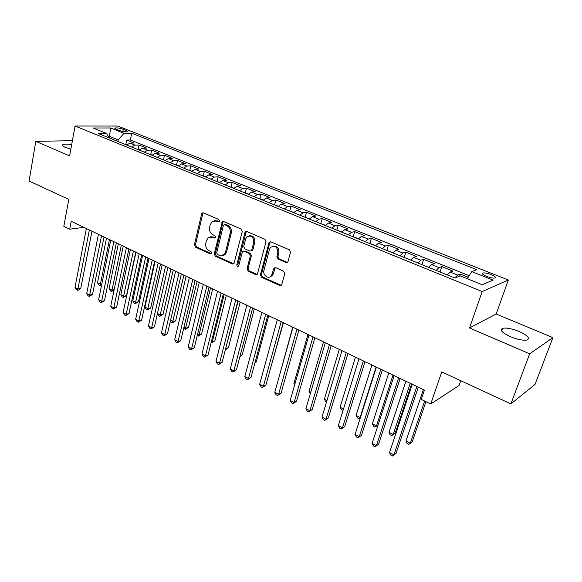 <?xml version="1.0" encoding="UTF-8"?>
<svg xmlns="http://www.w3.org/2000/svg" width="582" height="582" viewBox="0 0 582 582"><rect width="100%" height="100%" fill="white"/><g stroke="black" fill="none" stroke-linecap="round" stroke-linejoin="round"><path stroke-width="0.87" d="M219.53 221.131L218.81 219.472L203.46 212.874L202.281 212.983L201.627 213.994L194.395 244.804L195.399 247.132L210.473 253.992L211.761 253.257L211.048 251.606L209.076 250.711C206.384 249.132 205.3 246.623 205.817 243.189L206.428 240.621L208.203 237.682L212.335 237.172L215.245 237.929L215.624 237.289L214.903 235.637L212.917 234.757C210.204 233.193 209.113 230.676 209.636 227.206L210.255 224.608L212.19 221.502L216.213 221.051L218.214 221.917L219.116 221.807L219.53 221.131M519.086 331.478C511.949 328.655 506.471 327.593 502.644 328.299C499.458 329.936 502.077 332.744 510.494 336.716C517.674 339.582 523.203 340.674 527.081 339.99C530.282 338.266 527.612 335.428 519.086 331.478M71.666 144.671C67.374 143.98 64.464 143.95 62.958 144.583C61.859 145.253 62.703 146.213 65.497 147.457L70.851 149.167M491.164 274.588C487.585 273.264 484.871 272.725 483.016 272.98C481.634 273.598 482.864 274.733 486.712 276.399C490.299 277.738 493.027 278.283 494.896 278.029C496.279 277.396 495.035 276.254 491.164 274.588M285.98 262.526L287.77 262.038L288.061 261.427L290.527 252.319L289.421 249.823L270.776 241.806L269.146 242.163L260.394 274.769L261.464 277.214L279.753 285.536L281.55 285.042L281.804 284.489L284.736 273.671L283.638 271.19L275.693 267.655L273.977 268.084L271.423 275.759C268.68 279.724 262.446 275.177 263.959 270.354L269.481 249.365L270.506 247.394C275.148 245.051 277.599 246.921 277.854 253.01L276.908 256.546L278.007 259.019L285.98 262.526L287.406 262.395M72.394 140.684L35.8 141.353L29.1 181.031L68.792 199.386L63.816 226.333L69.731 229.192L71.208 221.298L424.423 390.093L421.259 399.412L430.731 404.003L459.074 385.48L460.755 380.701M529.656 353.834L552.9 337.611L496.199 314.025L469.521 327.957L529.656 353.834L510.887 403.893L441.745 371.905L430.731 404.003M469.521 327.957L482.187 291.553L75.063 126.025L117.819 126.047L508.333 279.993L482.187 291.553M35.8 141.353L69.622 155.903L75.063 126.025M242.265 231.512L241.203 229.097L223.677 221.56L222.368 221.727L214.227 253.803L215.253 256.167L232.458 264.002L233.942 263.733L242.265 231.512M246.863 231.527L264.941 239.297L266.025 241.756L257.375 274.238L255.745 274.609L248.099 271.125L247.044 268.709L250.311 255.971L249.249 253.541L244.2 251.3L242.694 251.577L242.25 252.384L238.62 266.127C237.485 266.651 236.881 266.156 236.83 264.65L244.906 232.647L245.408 231.774L246.863 231.527M552.9 337.611L535.018 384.462L510.887 403.893M468.219 277.236L460.34 274.078L459.627 276.188M454.84 277.985L457.627 275.09L450.119 272.07L452.876 271.074L441.796 266.629L440.028 271.983M436.144 270.404L438.981 267.582L431.633 264.621L434.485 263.69L423.638 259.332L421.928 264.65M417.847 262.991L420.735 260.227L413.54 257.331L416.479 256.458L405.858 252.188L404.199 257.462M399.929 255.738L402.868 253.032L395.818 250.195L398.852 249.372L388.441 245.197L386.841 250.413M382.389 248.63L385.364 245.982L378.467 243.203L381.574 242.439L371.381 238.344L369.839 243.48M365.205 241.668L368.224 239.071L361.466 236.35L364.659 235.645L354.671 231.629L353.187 236.692M348.378 234.844L351.433 232.313L344.813 229.643L348.072 228.981L338.288 225.052L336.854 230.036M331.886 228.166L334.977 225.678L328.488 223.066L331.82 222.455L322.224 218.599L320.849 223.517M315.72 221.618L318.856 219.181L312.49 216.62L315.895 216.053L306.481 212.277L305.157 217.122M299.883 215.195L303.04 212.816L296.805 210.298L300.268 209.782L291.044 206.072L289.771 210.859M284.351 208.902L287.544 206.566L281.426 204.107L284.947 203.627L275.897 199.99L274.668 204.711M269.117 202.732L272.34 200.441L266.338 198.025L269.924 197.589L261.042 194.024L259.856 198.68L258.866 198.578M254.181 196.68L257.426 194.439L251.54 192.067L255.185 191.667L246.47 188.168L245.32 192.795M239.522 190.743L242.803 188.546L237.027 186.218L240.715 185.862L232.167 182.428L231.054 187.018M225.147 184.916L228.442 182.763L222.782 180.478L226.522 180.158L218.126 176.79L217.042 181.344M211.033 179.198L214.358 177.088L208.8 174.847L212.583 174.564L204.347 171.254L203.293 175.779M197.189 173.589L200.528 171.515L195.072 169.311L198.906 169.064L190.816 165.819L189.797 170.308M183.592 168.082L186.953 166.045L181.591 163.884L185.469 163.673L177.525 160.479L176.535 164.939M170.242 162.669L173.625 160.676L168.358 158.551L172.279 158.369L164.473 155.234L163.513 159.664M157.133 157.358L160.537 155.401L155.365 153.321L159.315 153.168L151.655 150.083L150.723 154.485M144.263 152.142L147.675 150.221L142.597 148.177L146.591 148.054L139.054 145.027L135.046 145.129L131.612 147.02M138.152 149.392L139.054 145.027M223.633 255.062L223.539 255.44M116.422 129.35L119.099 130.412C122.635 131.619 125.392 132.063 127.363 131.758C127.945 131.467 127.465 131.001 125.938 130.375L123.268 129.32C119.739 128.12 116.989 127.676 115.018 127.989C114.45 128.273 114.916 128.724 116.422 129.35M467.288 278.713L471.769 271.598L476.811 269.692L131.721 133.234L123.995 133.307L118.211 139.891L117.899 141.462M471.769 271.598L493.121 280.088L482.209 284.714L460.355 275.912L454.862 277.992L98.373 133.547L106.644 133.474L93.047 127.996L110.551 127.96L123.995 133.307M469.179 275.708L130.353 139.986L126.68 140.058L134.078 143.026L130.055 143.121L126.614 144.998M147.675 150.221L151.655 150.083M160.537 155.401L164.473 155.234M173.625 160.676L177.525 160.479M186.953 166.045L190.816 165.819M200.528 171.515L204.347 171.254M214.358 177.088L218.126 176.79M228.442 182.763L232.167 182.428M242.803 188.546L246.47 188.168M257.426 194.439L261.042 194.024M272.34 200.441L275.897 199.99M287.544 206.566L291.044 206.072M303.04 212.816L306.481 212.277M318.856 219.181L322.224 218.599M334.977 225.678L338.288 225.052M351.433 232.313L354.671 231.629M368.224 239.071L371.381 238.344M385.364 245.982L388.441 245.197M402.868 253.032L405.858 252.188M420.735 260.227L423.638 259.332M438.981 267.582L441.796 266.629M457.627 275.09L460.34 274.078M118.211 139.891L109.627 136.421L108.157 136.443M109.321 137.985L110.551 127.96M496.199 314.025L508.333 279.993M69.731 229.192L83.859 227.344M125.807 144.394L126.68 140.058M130.353 139.986L131.721 133.234M108.849 137.796L106.644 133.474M142.597 148.177L139.171 150.083M155.365 153.321L151.96 155.263M168.358 158.551L164.968 160.537M181.591 163.884L178.223 165.906M195.072 169.311L191.718 171.37M208.8 174.847L205.468 176.943M222.782 180.478L219.472 182.617M237.027 186.218L233.738 188.401M251.54 192.067L248.281 194.293M266.338 198.025L263.108 200.295M281.426 204.107L278.218 206.421M296.805 210.298L293.634 212.663M312.49 216.62L309.348 219.036M328.488 223.066L325.382 225.532M344.813 229.643L341.743 232.16M361.466 236.35L358.432 238.918M378.467 243.203L375.47 245.822M395.818 250.195L392.872 252.872M413.54 257.331L410.63 260.074M431.633 264.621L428.774 267.422M450.119 272.07L447.311 274.93M219.225 221.713L217.312 220.891L214.554 220.702M210.56 236.809L213.434 236.983L215.347 237.834M202.281 212.983L203.365 212.837L202.74 213.849L195.508 244.607L196.512 246.935L211.513 253.759M223.532 221.509L222.87 222.52L215.311 253.592L216.337 255.949L233.804 263.857M224.696 224.71L223.364 225.496L216.7 252.843L217.421 254.494L219.523 255.447L224.026 254.734L225.54 252.05L230.174 233.287C230.727 229.759 229.606 227.213 226.827 225.634L224.696 224.71L225.78 224.543L224.652 224.696M222.593 255.614L225.11 254.509L226.624 251.839L225.54 252.05M225.78 224.543L227.911 225.46C230.69 227.038 231.803 229.584 231.25 233.098L226.624 251.839M243.931 251.213L245.262 251.082L250.304 253.323L251.373 255.745L248.099 268.462L249.161 270.877L257.149 274.457M246.644 231.454L245.968 232.465L237.893 264.41L238.649 266.098M253.737 242.621C253.607 236.896 251.329 234.961 246.906 236.816L245.619 239.086L243.763 246.433L244.818 248.849L249.874 251.082L251.424 250.777L253.737 242.621L254.792 242.418C255.054 237.754 253.221 235.55 249.307 235.797M251.213 250.958L252.479 250.558L252.901 249.78L251.846 249.991M254.792 242.418L252.901 249.78M273.147 246.07C277.236 245.757 279.149 247.997 278.88 252.784L277.941 256.313L279.033 258.786L287.006 262.278M269.866 276.988L272.456 275.497L273.264 273.816L272.238 274.078M275.308 267.538L273.264 273.816M270.47 241.712L269.786 242.723L261.434 274.508L262.511 276.945L281.23 285.384M126.803 144.794L124.061 143.958M106.499 238.162L97.521 282.75L100.388 284.22L109.438 239.566M101.668 284.787L99.966 285.507L98.816 284.918L97.521 282.75M99.966 285.507L100.388 284.22L101.85 283.921M89.359 229.97L77.901 288.927L74.991 287.399L86.362 228.537M91.949 231.207L80.782 288.323L77.901 288.927L77.515 290.236L76.351 289.625L74.991 287.399M80.782 288.323L78.665 289.989L77.515 290.236M139.36 149.88L136.479 148.992M118.328 243.822L109.081 288.679L111.999 290.178L121.318 245.248M114.101 290.054L111.54 291.458L110.376 290.862L109.081 288.679M111.54 291.458L111.999 290.178L114.174 289.705M152.142 155.059L149.108 154.106M130.368 249.569L120.838 294.718L123.806 296.238L126.49 295.62L135.759 252.152M126.49 295.62L123.311 297.511L133.409 251.024M123.311 297.511L122.125 296.907L120.838 294.718M165.157 160.326L161.971 159.323M142.612 255.425L132.791 300.85L135.817 302.4L138.472 301.752L148.024 258.008M138.472 301.752L135.286 303.673L145.711 256.902M135.286 303.673L134.078 303.055L132.791 300.85M178.405 165.695L175.058 164.626M155.074 261.376L144.954 307.092L148.024 308.671L150.665 307.987L160.508 263.973M150.665 307.987L147.464 309.937L158.224 262.882M147.464 309.937L146.235 309.304L144.954 307.092M101.486 235.768L89.664 295.103L86.703 293.546L98.438 234.313M104.047 236.99L92.531 294.47L89.664 295.103L89.242 296.405L88.064 295.787L86.703 293.546M92.531 294.47L89.242 296.405M113.839 241.668L101.632 301.389L98.62 299.803L110.733 240.184M116.364 242.876L104.476 300.727L101.632 301.389L101.181 302.684L99.98 302.051L98.62 299.803M104.476 300.727L101.181 302.684M126.403 247.677L113.81 307.783L110.747 306.176L123.239 246.164M128.891 248.87L116.633 307.092L113.81 307.783L113.323 309.078L112.1 308.431L110.747 306.176M116.633 307.092L113.323 309.078M139.2 253.796L126.207 314.295L123.086 312.65L135.984 252.253M141.652 254.967L129.008 313.567L126.207 314.295L125.683 315.582L124.439 314.927L123.086 312.65M129.008 313.567L125.683 315.582M191.907 171.159L188.393 170.024M157.446 313.502L160.45 315.044L163.062 314.338L173.203 270.041M163.062 314.338L159.854 316.302L170.955 268.971M159.854 316.302L158.602 315.662L157.424 313.611M152.229 260.023L138.822 320.915L135.65 319.249L148.948 258.452M154.645 261.173L141.601 320.165L138.822 320.915L138.261 322.202L136.996 321.533L135.65 319.249M141.601 320.165L138.261 322.202M205.65 176.732L201.969 175.524M170.591 320.253L173.094 321.533L175.677 320.791L186.124 276.217M175.677 320.791L172.454 322.784L183.912 275.162M172.454 322.784L171.188 322.137L170.453 320.849M165.499 266.36L151.669 327.659L148.432 325.964L162.16 264.766M167.878 267.494L154.419 326.873L151.669 327.659L151.065 328.939L149.778 328.255L148.432 325.964M154.419 326.873L151.065 328.939M219.654 182.399L215.791 181.126M183.985 327.12L185.956 328.132L188.517 327.36L199.277 282.503M188.517 327.36L185.28 329.383L197.109 281.462M185.28 329.383L183.716 328.233M179.016 272.82L164.742 334.526L161.454 332.795L175.619 271.197M181.351 273.94L167.47 333.704L164.742 334.526L164.102 335.799L162.793 335.108L161.454 332.795M167.47 333.704L164.102 335.799M233.928 188.182L229.883 186.837M197.618 334.119L199.051 334.854L201.583 334.053L212.67 288.905M201.583 334.053L198.338 336.098L199.051 334.854L210.538 287.886M198.338 336.098L197.269 335.545M192.788 279.404L178.063 341.518L174.709 339.757L189.325 277.745M195.079 280.495L180.755 340.666L178.063 341.518L177.379 342.783L176.04 342.078L174.709 339.757M180.755 340.666L177.379 342.783M248.47 194.068L244.236 192.649M211.506 341.248L212.379 341.692L214.882 340.856L226.303 295.416M214.882 340.856L211.622 342.929L212.379 341.692L224.215 294.419M211.622 342.929L211.15 342.689M206.821 286.111L191.623 348.64L188.212 346.85L203.293 284.423M209.069 287.181L194.293 347.745L191.623 348.64L190.903 349.898L189.536 349.178L188.212 346.85M194.293 347.745L190.903 349.898M263.29 200.07L259.856 198.68M225.663 348.509L228.42 347.781L240.184 302.051M225.416 349.476L238.147 301.076M228.42 347.781L225.321 349.826M224.55 254.625L224.456 255.011M221.124 292.942L205.439 355.893L201.961 354.067L217.523 291.218M223.321 293.997L208.08 354.969L205.439 355.893L204.675 357.144L203.285 356.417L201.961 354.067M208.08 354.969L204.675 357.144M278.407 206.195L273.773 204.617M240.17 355.602L242.207 354.838L254.327 308.809M242.207 354.838L239.9 356.599M235.703 299.912L219.523 363.292L215.973 361.429L232.029 298.159M237.849 300.938L222.12 362.317L219.523 363.292L218.708 364.528L217.29 363.786L215.973 361.429M222.12 362.317L218.708 364.528M293.815 212.437L288.978 210.779M255.04 362.491L256.24 362.026L268.731 315.691M256.24 362.026L254.894 363.052M250.566 307.012L233.862 370.821L230.254 368.923L246.819 305.223M252.661 308.016L236.438 369.81L233.862 370.821L233.004 372.051L231.563 371.294L230.254 368.923M236.438 369.81L233.004 372.051M265.719 314.251L248.485 378.496L244.804 376.569L261.9 312.432M267.764 315.233L251.017 377.449L248.485 378.496L247.576 379.719L246.106 378.947L244.804 376.569M251.017 377.449L247.576 379.719M281.179 321.642L263.391 386.324L259.637 384.353L277.287 319.78M283.165 322.588L265.887 385.233L263.391 386.324L262.431 387.539L260.932 386.746L259.637 384.353M265.887 385.233L262.431 387.539M309.529 218.796L304.473 217.057M270.237 369.468L283.405 322.704M325.564 225.292L320.282 223.466M292.746 327.171L279.316 376.045M341.925 231.92L336.403 229.999M307.973 334.446L293.903 383.531L294.885 384.033M294.63 384.92L293.903 383.531M296.944 329.179L278.589 394.305L274.762 392.297L292.972 327.28M298.872 330.096L281.048 393.17L278.589 394.305L277.578 395.505L276.05 394.705L274.762 392.297M281.048 393.17L277.578 395.505M358.614 238.678L352.859 236.663M323.497 341.867L308.998 391.279L310.766 392.188M310.322 393.687L308.998 391.279M313.029 336.862L294.092 402.446L290.185 400.394L308.977 334.926M314.898 337.756L296.5 401.26L294.092 402.446L293.022 403.632L291.458 402.817L290.185 400.394M296.5 401.26L293.022 403.632M375.652 245.575L369.65 243.465M339.328 349.433L324.378 399.172L326.968 400.496M326.509 402.017L325.578 401.536L324.378 399.172M329.448 344.711L309.9 410.747L305.914 408.659L325.316 342.733M331.245 345.57L312.265 409.51L308.773 411.925L307.18 411.088L305.914 408.659M312.265 409.51L308.773 411.925M392.981 252.719L386.783 250.406M355.471 357.144L340.063 407.218L343.504 408.986M343.104 410.259L341.248 409.597L340.063 407.218M346.21 352.721L326.029 419.215L321.962 417.083L341.99 350.699M347.941 353.543L328.343 417.934L324.843 420.379L323.221 419.527L321.962 417.083M328.343 417.934L324.843 420.379M410.616 260.067L404.279 257.499M371.934 365.016L356.053 415.424L360.105 417.505L376.103 367.009M360.382 417.636L358.847 418.647L357.232 417.811L356.053 415.424M358.847 418.647L360.498 417.272M363.321 360.898L342.485 427.857L338.338 425.682L359.007 358.839M364.979 361.691L344.755 426.526L341.234 429.007L339.582 428.134L338.338 425.682M344.755 426.526L341.234 429.007M428.614 267.356L422.139 264.73M388.74 373.04L372.364 423.798L376.489 425.915L392.988 375.077M378.104 424.962L375.179 427.043L373.528 426.191L372.364 423.798M375.179 427.043L378.125 424.896M380.788 369.243L359.283 436.675L355.049 434.456L376.387 367.14M382.374 369.999L361.502 435.292L357.974 437.81L356.279 436.922L355.049 434.456M361.502 435.292L357.974 437.81M446.998 274.806L440.385 272.129M405.88 381.239L389.002 432.331L393.206 434.492L395.229 433.154L411.605 383.967M395.229 433.154L391.832 435.605L393.206 434.492L410.223 383.312M391.832 435.605L390.151 434.747L389.002 432.331M398.641 377.776L376.423 445.681L372.109 443.411L394.138 375.623M400.14 378.489L378.591 444.241L375.048 446.801L373.324 445.892L372.109 443.411M378.591 444.241L375.048 446.801M423.383 389.598L405.974 441.047L410.266 443.251L412.231 441.854L425.929 401.675M412.231 441.854L408.826 444.35L410.266 443.251L424.634 401.049M408.826 444.35L407.109 443.462L405.974 441.047M416.872 386.484L393.934 454.869L389.525 452.556L412.274 384.295M418.291 387.168L396.044 453.371L392.494 455.975L390.733 455.051L389.525 452.556M396.044 453.371L392.494 455.975M135.046 145.129L130.055 143.121M122.838 131.481L123.268 129.32M125.639 131.874L125.938 130.375M217.312 220.891L216.213 221.051M215.296 237.878L214.322 238.053M213.434 236.983L212.335 237.172M211.484 253.796L210.473 253.992M196.512 246.935L195.399 247.132M195.508 244.607L194.395 244.804M202.74 213.849L201.627 213.994M219.159 221.778L218.214 221.917M233.528 263.77L232.458 264.002M216.337 255.949L215.253 256.167M215.311 253.592L214.227 253.803M222.87 222.52L221.786 222.68M231.25 233.098L230.174 233.287M227.911 225.46L226.827 225.634M256.793 274.348L255.745 274.609M249.161 270.877L248.099 271.125M248.099 268.462L247.044 268.709M251.373 255.745L250.311 255.971M250.304 253.323L249.249 253.541M245.262 251.082L244.2 251.3M237.893 264.41L236.83 264.65M245.968 232.465L244.906 232.647M279.033 258.786L278.007 259.019M277.941 256.313L276.908 256.546M278.88 252.784L277.854 253.01M274.689 268.477L273.664 268.731M280.779 285.253L279.753 285.536M262.511 276.945L261.464 277.214M261.434 274.508L260.394 274.769M269.786 242.723L268.746 242.927M501.662 331.012L502.644 328.299M62.74 145.784L62.958 144.583M482.645 274.049L483.016 272.98M114.909 128.52L115.018 127.989M223.459 221.56L222.368 221.727M225.11 254.509L224.026 254.734M252.479 250.558L251.424 250.777M246.47 231.592L245.408 231.774M272.456 275.497L271.423 275.759M275.01 267.836L273.977 268.084M270.186 241.959L269.146 242.163"/></g></svg>
